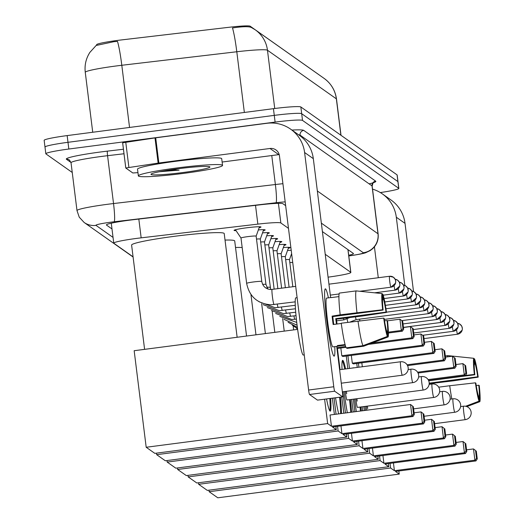 <?xml version="1.0" encoding="UTF-8"?>
<svg xmlns="http://www.w3.org/2000/svg" width="524" height="524" viewBox="0 0 524 524"><rect width="100%" height="100%" fill="white"/><g stroke="black" fill="none" stroke-linecap="round" stroke-linejoin="round"><path stroke-width="0.79" d="M287.506 250.505A13.572 0.996 -7.1 0 1 291.213 250.282M283.34 247.57A13.572 0.996 -7.1 0 1 290.145 247.59A13.572 0.996 -7.1 0 1 288.279 248.337M279.174 244.629A13.572 0.996 -7.1 0 1 285.98 244.649A13.572 0.996 -7.1 0 1 284.113 245.396M275.015 241.688A13.572 0.996 -7.1 0 1 281.814 241.708A13.572 0.996 -7.1 0 1 279.947 242.461M270.849 238.754A13.572 0.996 -7.1 0 1 277.648 238.767A13.572 0.996 -7.1 0 1 275.781 239.52M266.683 235.813A13.572 0.996 -7.1 0 1 273.489 235.833A13.572 0.996 -7.1 0 1 271.615 236.579M262.517 232.872A13.572 0.996 -7.1 0 1 269.323 232.892A13.572 0.996 -7.1 0 1 267.456 233.645M258.352 229.938A13.572 0.996 -7.1 0 1 265.157 229.951A13.572 0.996 -7.1 0 1 263.29 230.704M236.049 230.639A13.572 0.996 -7.1 0 1 234.051 230.37A13.572 0.996 -7.1 0 1 246.319 227.842A13.572 0.996 -7.1 0 1 260.991 227.016A13.572 0.996 -7.1 0 1 259.125 227.763M288.482 228.359L280.864 222.982A25.453 1.867 172.9 0 0 257.854 224.128L141.159 237.844A25.453 1.867 172.9 0 0 136.757 238.387A25.453 1.867 172.9 0 0 113.76 243.123A25.453 1.867 172.9 0 0 113.859 243.267L133.076 256.826M318.736 74.605A22.905 1.677 172.9 0 0 318.664 74.539L250.171 26.2A22.905 1.677 172.9 0 0 229.46 27.235L121.286 39.948A22.905 1.677 172.9 0 0 117.324 40.44A22.905 1.677 172.9 0 0 96.619 44.704L96.671 45.116M328.076 277.17L332.183 276.58A25.453 1.867 172.9 0 0 350.844 272.434A25.453 1.867 172.9 0 0 350.746 272.297L325.227 254.291M274.727 108.494L267.469 50.232A29.691 29.521 -54.8 0 0 255.24 29.803L324.127 78.41A29.691 29.521 125.2 0 1 336.356 98.84L267.469 50.232A33.936 2.482 172.9 0 0 236.796 51.758L121.804 65.271A29.691 2.784 -96.7 0 0 117.487 41.416L114.068 41.651L96.128 45.483L89.892 52.367C85.988 58.465 84.449 65.12 85.261 72.319L92.728 132.251M72.246 172.475L45.929 153.899A25.453 1.867 -7.1 0 1 45.83 153.761A25.453 1.867 -7.1 0 1 68.827 149.026L275.107 122.099A25.453 1.867 -7.1 0 1 302.518 120.402L398.738 188.306L397.899 181.586A25.453 1.867 -7.1 0 1 398.004 181.73A25.453 1.867 -7.1 0 0 397.899 181.586L301.68 113.688L397.899 181.586L397.068 174.872A25.453 1.867 -7.1 0 1 397.166 175.009L398.836 188.444A25.453 1.867 -7.1 0 1 380.326 192.563M275.107 122.099L274.275 115.378A25.453 1.867 -7.1 0 1 301.68 113.688A25.453 1.867 -7.1 0 0 274.275 115.378L67.996 142.305L274.275 115.378L273.436 108.665A25.453 1.867 -7.1 0 1 300.848 106.968L397.068 174.872M45.09 147.185A25.453 1.867 -7.1 0 1 44.992 147.048A25.453 1.867 -7.1 0 1 67.996 142.305A25.453 1.867 -7.1 0 0 44.992 147.048L44.154 140.327A25.453 1.867 -7.1 0 1 67.157 135.592L273.436 108.665M251.271 27.445L255.24 29.803A29.691 29.521 -54.8 0 0 251.271 27.445C248.645 26.311 242.389 26.482 232.492 27.955A29.691 2.784 -96.7 0 1 236.796 51.758L244.354 112.457M285.652 205.657L282.868 203.692A25.453 1.867 172.9 0 0 259.858 204.838L133.797 219.654A25.453 1.867 172.9 0 0 129.395 220.198A25.453 1.867 172.9 0 0 106.392 224.94A25.453 1.867 172.9 0 0 106.49 225.078L111.992 228.955M348.709 255.28A25.453 1.867 172.9 0 0 353.464 253.577A25.453 1.867 172.9 0 0 353.366 253.439L322.404 231.588M184.212 173.3A42.418 3.105 -7.1 0 1 138.362 175.894A42.418 3.105 -7.1 0 1 176.693 167.994A42.418 3.105 -7.1 0 1 222.549 165.407A42.418 3.105 -7.1 0 1 184.212 173.3M138.362 175.894L137.524 169.173A42.418 3.105 -7.1 0 1 175.861 161.281A42.418 3.105 -7.1 0 1 221.711 158.687L222.549 165.407M177.819 168.793A29.691 2.175 -7.1 0 1 209.816 166.828A29.691 2.175 -7.1 0 1 183.086 172.507A29.691 2.175 -7.1 0 1 151.05 174.151A29.691 2.175 -7.1 0 1 177.819 168.793M159.342 171.734L179.064 170.149L171.525 169.665M165.728 170.575L179.064 170.149M333.932 356.078A33.936 2.712 -97.4 0 1 333.723 355.861A33.936 2.712 -97.4 0 1 327.055 322.843A33.936 2.712 -97.4 0 1 325.024 289.215A33.936 2.712 -97.4 0 1 325.568 288.907A33.936 2.712 -97.4 0 1 328.417 297.855A33.936 2.712 -97.4 0 0 325.568 288.907A33.936 2.712 -97.4 0 0 325.358 288.842A33.936 2.712 -97.4 0 0 326.897 321.605A33.936 2.712 -97.4 0 0 333.932 356.078A33.936 2.712 -97.4 0 0 334.784 346.646A33.936 2.712 -97.4 0 1 334.142 356.143A33.936 2.712 -97.4 0 1 333.932 356.078M137.956 172.638L132.821 172.979L125.773 167.994L122.636 142.81L155.713 137.805L266.873 123.297A33.936 33.733 125.2 0 1 304.601 152.504L333.775 386.751A4.244 0.341 82.6 0 0 334.672 391.212L309.52 394.5A4.244 0.341 -97.4 0 1 308.616 390.033L279.443 155.785A8.482 8.436 -54.8 0 0 270.011 148.482L158.851 162.997L125.773 167.994M290.623 129.153L299.342 135.31A33.936 33.733 125.2 0 1 313.319 158.654L330.618 297.567M317.537 400.113A4.244 0.341 -97.4 0 1 317.511 400.126A4.244 0.341 -97.4 0 1 317.485 400.12L342.644 396.838L334.672 391.212M342.644 396.838A4.244 0.341 82.6 0 0 342.67 396.845A4.244 0.341 82.6 0 0 342.493 392.902L336.703 346.397M317.485 400.12L309.52 394.5M279.207 154.593A8.482 8.436 -54.8 0 0 278.729 154.639L222.124 162.027M387.387 336.421L386.738 331.26A16.965 1.356 -97.4 0 1 384.158 318.435L383.699 318.114A22.06 1.762 -97.4 0 0 387.387 336.421L362.968 345.67L346.2 347.864A27.995 2.24 -97.4 0 1 341.235 323.21L383.699 318.114M383.11 310.044L382.651 309.717L340.187 314.813A27.995 2.24 -97.4 0 1 339.375 293.086L356.15 290.899L382.048 293.578L382.69 298.746A16.965 1.356 -97.4 0 0 383.11 310.044L332.799 316.607A16.965 1.356 82.6 0 0 333.762 324.435M345.257 345.152L338.144 346.082A24.602 1.965 -97.4 0 1 337.967 346.233A24.602 1.965 -97.4 0 1 337.81 346.181A24.602 1.965 -97.4 0 1 337.391 345.552L345.093 344.55M337.967 346.233L332.93 346.888A24.602 1.965 -97.4 0 1 332.779 346.842A24.602 1.965 -97.4 0 1 327.683 321.847A24.602 1.965 -97.4 0 1 326.563 298.097L331.594 297.442A24.602 1.965 -97.4 0 1 331.744 297.488A24.602 1.965 -97.4 0 1 331.803 297.534M337.037 324.009A24.602 1.965 -97.4 0 0 336.401 319.155L361.861 316.083L386.489 312.422L386.024 312.094L335.714 318.664A16.965 1.356 82.6 0 1 336.428 324.087M304.248 354.912L303.298 355.036A28.846 2.306 -97.4 0 1 303.114 354.977A28.846 2.306 -97.4 0 1 297.141 325.679A28.846 2.306 -97.4 0 1 295.824 297.829L297.115 297.665M340.187 314.813L332.111 316.123A24.602 1.965 -97.4 0 0 333.153 324.52L341.268 323.459M346.875 347.772L346.954 348.394L363.721 346.2L388.133 336.952L387.491 331.79L386.817 331.882M356.962 312.625A27.995 2.24 -97.4 0 1 356.15 290.899M382.651 309.717A22.06 1.762 -97.4 0 1 382.048 293.578M382.579 299.387L383.444 299.276L382.802 294.108L382.107 294.036M382.802 294.108A22.06 1.762 -97.4 0 1 386.489 312.422M384.518 320.826L387.072 320.492L387.531 320.819A22.06 1.762 -97.4 0 1 388.133 336.952M383.444 299.276A16.965 1.356 -97.4 0 1 386.024 312.094M387.072 320.492A16.965 1.356 -97.4 0 1 387.491 331.79M331.594 297.442A24.602 1.965 -97.4 0 0 331.417 297.586L338.917 296.604M362.968 345.67A27.995 2.24 -97.4 0 1 358.003 321.016M338.144 346.082L338.065 345.467M332.799 316.607L332.111 316.123M336.401 319.155L335.714 318.664M144.598 349.351L131.609 245.081A46.662 3.419 -7.1 0 1 173.778 236.396A46.662 3.419 -7.1 0 1 224.213 233.547L237.136 337.273M330.67 398.41A33.084 2.646 -97.4 0 1 330.238 411.157A33.084 2.646 -97.4 0 1 330.035 411.098A33.084 2.646 -97.4 0 1 326.55 398.947M332.491 427.001L412.991 416.488L411.943 415.748L331.443 426.254L327.644 423.575L146.189 447.267L154.829 453.365L336.29 429.68L332.491 427.001M412.991 416.488L414.314 414.484L413.56 413.953L411.943 415.748L410.541 404.495L330.041 415.008L331.443 426.254M336.29 429.68L335.904 426.556M334.391 414.438L332.367 398.188M324.611 399.203L327.644 423.575M297.625 329.373L134.164 350.713L146.189 447.267M413.56 413.953L412.578 406.061L410.541 404.495L412.578 406.061M414.314 414.484L413.325 406.591M387.524 320.812L399.917 319.195L402.701 321.291L403.683 329.183L402.366 331.188L388.435 333.009M388.408 332.131L401.319 330.447L399.917 319.195L402.701 321.291M401.954 320.76L402.936 328.653L403.683 329.183M402.366 331.188L401.319 330.447L402.936 328.653M329.832 398.522A33.084 2.646 -97.4 0 1 329.766 410.79M225.032 240.077A46.662 3.419 -7.1 0 1 234.713 240.955L246.555 336.041M340.43 397.14A33.084 2.646 -97.4 0 1 341.471 413.515M342.991 434.403L423.484 423.896L422.436 423.156L341.936 433.662L338.137 430.983L156.683 454.675L165.329 460.773L346.783 437.082L342.991 434.403M423.484 423.896L424.807 421.892L424.054 421.361L422.436 423.156L421.034 411.903L414.104 412.807M338.72 413.875A33.084 2.646 -97.4 0 1 335.524 397.775M346.783 437.082L346.397 433.957M343.81 413.207L341.786 396.963M334.03 397.971L336.054 414.222M337.561 426.339L338.137 430.983M341.936 433.662L340.967 425.894M156.493 453.149L156.683 454.675M424.054 421.361L423.071 413.469L421.034 411.903L423.071 413.469M424.807 421.892L423.824 413.999M403.473 327.507L410.41 326.603L413.194 328.699L414.176 336.591L412.86 338.596L368.549 344.379M372.099 343.037L411.812 337.849L410.41 326.603L413.194 328.699M336.853 347.635L345.657 346.488M345.964 347.327L336.965 348.499M412.447 328.168L413.429 336.061L414.176 336.591M412.86 338.596L411.812 337.849L413.429 336.061M339.591 397.244A33.084 2.646 -97.4 0 1 340.633 413.626M235.525 247.479A46.662 3.419 -7.1 0 1 242.173 247.538M342.021 369.407A33.084 2.646 -97.4 0 1 342.657 360.355A33.084 2.646 -97.4 0 1 342.866 360.42A33.084 2.646 -97.4 0 1 345.604 368.942M350.392 399.557A33.084 2.646 -97.4 0 1 351.584 412.191M353.484 441.811L433.983 431.304L432.929 430.558L352.429 441.07L348.63 438.392L167.176 462.076L175.822 468.181L357.276 444.49L353.484 441.811M433.983 431.304L435.3 429.3L434.547 428.77L432.929 430.558L431.527 419.311L424.597 420.215M347.34 412.748A33.084 2.646 -97.4 0 1 344.071 391.605M357.276 444.49L356.89 441.365M353.228 411.982L351.663 399.393M347.831 368.654L346.266 356.065M340.836 347.995L341.805 355.763L342.86 356.51L423.353 345.997L422.305 345.257L420.903 334.004L423.693 336.1L424.676 343.993L423.353 345.997M337.43 348.44L340.076 369.662M342.827 391.769L345.467 412.991M348.054 433.741L348.63 438.392M352.429 441.07L351.46 433.296M166.986 460.557L167.176 462.076M434.547 428.77L433.564 420.877L431.527 419.311L433.564 420.877M435.3 429.3L434.317 421.407M413.973 334.908L420.903 334.004L423.693 336.1M341.805 355.763L422.305 345.257L423.923 343.462L424.676 343.993M422.94 335.57L423.923 343.462M346.705 393.694A6.786 0.544 82.6 0 0 346.371 391.304M345.342 391.441A6.786 0.544 82.6 0 0 345.499 392.849A6.786 0.544 82.6 0 0 346.98 400.002L423.287 390.039A6.786 0.544 -97.4 0 1 423.248 390.026A6.786 0.544 -97.4 0 1 421.807 382.887A6.786 0.544 -97.4 0 1 421.532 376.579A6.786 0.544 -97.4 0 1 421.571 376.592M349.547 399.668A33.084 2.646 -97.4 0 1 350.746 412.303M342.296 360.833A33.084 2.646 -97.4 0 1 344.766 369.053M352.894 367.992A33.084 2.646 -97.4 0 1 353.156 367.763A33.084 2.646 -97.4 0 1 353.359 367.822A33.084 2.646 -97.4 0 1 353.464 367.914M360.885 406.965A33.084 2.646 -97.4 0 1 361.311 410.921M363.977 449.219L444.476 438.706L443.422 437.966L362.922 448.472L359.13 445.793L177.669 469.484L186.315 475.582L367.769 451.898L363.977 449.219M444.476 438.706L445.793 436.702L445.04 436.171L443.422 437.966L442.02 426.713L435.09 427.617M356.346 411.569A33.084 2.646 -97.4 0 1 354.571 399.013M367.769 451.898L367.383 448.773M362.647 410.751L362.156 406.794M357.25 367.422L356.759 363.466M351.329 355.403L352.298 363.171L353.353 363.911L433.852 353.405L432.798 352.659L431.396 341.412L434.186 343.508L435.169 351.401L433.852 353.405M347.923 355.848L349.488 368.431M353.32 399.177L354.886 411.759M358.547 441.149L359.13 445.793M362.922 448.472L361.953 440.704M177.479 467.958L177.669 469.484M445.04 436.171L444.057 428.278L442.02 426.713L444.057 428.278M445.793 436.702L444.811 428.809M424.466 342.316L431.396 341.412L434.186 343.508M352.298 363.171L432.798 352.659L434.416 350.87L435.169 351.401M433.433 342.978L434.416 350.87M357.198 401.102A6.786 0.544 82.6 0 0 356.864 398.712M355.835 398.849A6.786 0.544 82.6 0 0 355.999 400.251A6.786 0.544 82.6 0 0 357.479 407.41L433.78 397.447A6.786 0.544 -97.4 0 1 433.741 397.434A6.786 0.544 -97.4 0 1 432.3 390.288A6.786 0.544 -97.4 0 1 432.025 383.987A6.786 0.544 -97.4 0 1 432.071 384M360.047 407.069A33.084 2.646 -97.4 0 1 360.473 411.032M374.47 456.62L454.97 446.114L453.915 445.367L373.416 455.88L369.623 453.201L188.162 476.886L196.808 482.99L378.262 459.299L374.47 456.62M454.97 446.114L456.286 444.11L455.533 443.579L453.915 445.367L452.513 434.121L445.583 435.025M365.582 410.364A33.084 2.646 -97.4 0 1 365.064 406.414M378.262 459.299L377.876 456.175M361.822 362.805L362.32 366.761M358.416 363.25L358.907 367.206M363.813 406.578L364.304 410.534M369.04 448.557L369.623 453.201M373.416 455.88L372.453 448.112M187.972 475.366L188.162 476.886M455.533 443.579L454.55 435.686L452.513 434.121L454.55 435.686M456.286 444.11L455.304 436.217M434.959 349.724L441.889 348.814L444.68 350.916L445.662 358.802L444.345 360.807L407.567 365.608M407.109 364.789L443.291 360.067L441.889 348.814L444.68 350.916M443.926 350.386L444.909 358.272L445.662 358.802M444.345 360.807L443.291 360.067L444.909 358.272M367.691 408.504A6.786 0.544 82.6 0 0 367.363 406.12M366.328 406.251A6.786 0.544 82.6 0 0 366.492 407.659A6.786 0.544 82.6 0 0 366.846 410.2M384.963 464.028L465.463 453.515L464.408 452.775L383.909 463.281L380.116 460.603L198.655 484.294L207.301 490.392L388.762 466.707L384.963 464.028M465.463 453.515L466.779 451.511L466.026 450.981L464.408 452.775L463.006 441.522L456.077 442.433M388.762 466.707L388.369 463.583M379.533 455.959L380.116 460.603M383.909 463.281L382.946 455.513M198.465 482.774L198.655 484.294M466.026 450.981L465.043 443.094L463.006 441.522L465.043 443.094M466.779 451.511L465.797 443.625M445.452 357.126L452.382 356.222L455.173 358.318L456.155 366.211L454.839 368.215L418.06 373.016M417.602 372.197L453.784 367.475L452.382 356.222L455.173 358.318M454.419 357.787L455.402 365.68L456.155 366.211M454.839 368.215L453.784 367.475L455.402 365.68M395.456 471.43L475.956 460.924L474.901 460.183L394.402 470.69L390.609 468.011L209.148 491.702L217.794 497.8L399.255 474.109L395.456 471.43M475.956 460.924L477.272 458.919L476.526 458.389L474.901 460.183L473.5 448.93L466.57 449.834M399.255 474.109L398.862 470.991M390.033 463.367L390.609 468.011M394.402 470.69L393.439 462.921M208.958 490.176L209.148 491.702M476.526 458.389L475.537 450.496L473.5 448.93L475.537 450.496M477.272 458.919L476.29 451.026M455.946 364.534L462.875 363.63L465.666 365.726L466.648 373.619L465.332 375.623L428.553 380.424M428.095 379.599L464.277 374.876L462.875 363.63L465.666 365.726M464.912 365.195L465.895 373.088L466.648 373.619M465.332 375.623L464.277 374.876L465.895 373.088M259.485 226.748L256.144 236.154A7.637 0.557 172.9 0 0 256.144 236.147A7.637 0.557 172.9 0 0 247.891 236.612A7.637 0.557 172.9 0 0 240.994 238.034A7.637 0.557 172.9 0 0 241.001 238.053M372.538 189.125A33.936 33.733 125.2 0 1 396.308 217.224L404.803 285.449M382.33 193.873L391.055 200.03A33.936 33.733 125.2 0 1 405.026 223.375L413.515 291.501M378.282 277.733L374.431 246.83M479.093 401.142L478.451 395.98A16.965 1.356 -97.4 0 1 475.871 383.155L475.406 382.828A22.06 1.762 -97.4 0 0 479.093 401.142L465.607 406.257M428.711 380.778L474.823 374.758A16.965 1.356 -97.4 0 1 474.397 363.459L473.755 358.298L447.856 355.619L445.308 355.953M429.182 383.732L453.574 380.804L478.196 377.142L477.731 376.815L429.195 383.149M447.522 356.857A27.995 2.24 -97.4 0 1 447.856 355.619M474.823 374.758L474.358 374.437L465.45 375.439M474.358 374.437A22.06 1.762 -97.4 0 1 473.755 358.298M474.286 364.101L475.15 363.99L474.508 358.829L473.814 358.757M474.508 358.829A22.06 1.762 -97.4 0 1 478.196 377.142M476.231 385.546L478.779 385.212L479.244 385.54A22.06 1.762 -97.4 0 1 479.846 401.672L479.198 396.511L478.523 396.596M466.838 406.604L479.846 401.672M475.15 363.99A16.965 1.356 -97.4 0 1 477.731 376.815M478.779 385.212A16.965 1.356 -97.4 0 1 479.198 396.511M451.812 398.954A27.995 2.24 -97.4 0 1 449.716 385.736L475.406 382.828M438.693 387.177L449.716 385.736M263.651 229.689L260.31 239.095A7.637 0.557 172.9 0 0 260.31 239.082A7.637 0.557 172.9 0 0 256.511 239.068M264.469 242.042A7.637 0.557 172.9 0 0 264.476 242.023A7.637 0.557 172.9 0 0 260.677 242.009M271.976 235.564L268.642 244.97A7.637 0.557 172.9 0 0 268.642 244.963A7.637 0.557 172.9 0 0 264.836 244.95M276.141 238.505L272.808 247.911A7.637 0.557 172.9 0 0 272.801 247.898A7.637 0.557 172.9 0 0 269.002 247.885M280.307 241.446L276.967 250.852A7.637 0.557 172.9 0 0 276.967 250.839A7.637 0.557 172.9 0 0 273.168 250.826M281.133 253.799A7.637 0.557 172.9 0 0 281.133 253.78A7.637 0.557 172.9 0 0 277.334 253.767M343.377 318.245A7.637 0.609 82.6 0 0 343.921 319.837A7.637 0.609 82.6 0 0 343.973 319.85A7.637 0.609 82.6 0 0 343.98 319.85L336.631 320.812M288.639 247.321L285.298 256.727A7.637 0.557 172.9 0 0 285.298 256.714A7.637 0.557 172.9 0 0 281.499 256.708M355.508 316.915A5.515 0.439 82.6 0 0 356.209 319.581A5.515 0.439 82.6 0 0 356.248 319.594A5.515 0.439 82.6 0 0 356.255 319.594A5.515 0.439 82.6 0 0 356.274 319.575M289.458 259.675A7.637 0.557 172.9 0 0 289.464 259.655A7.637 0.557 172.9 0 0 285.659 259.642M347.039 318.644A7.637 0.609 82.6 0 0 347.864 322.345M292.726 262.445A7.637 0.557 172.9 0 0 289.824 262.583M359.556 319.162A5.515 0.439 82.6 0 0 359.857 320.806M138.821 219.065L141.159 237.844M250.171 26.2L250.276 27.071M255.516 205.349L257.854 224.128M278.414 203.332L280.864 222.982M347.923 249.594L350.746 272.297M129.546 127.45L121.804 65.271A33.936 2.482 172.9 0 0 115.928 66.004A33.936 2.482 172.9 0 0 85.261 72.319M324.127 78.41C331.142 83.545 335.262 90.416 336.493 99.029A33.936 2.482 172.9 0 0 336.356 98.84L340.888 135.231M67.157 135.592L68.827 149.026M300.848 106.968L302.518 120.402M285.18 201.884A16.965 1.244 172.9 0 0 276.03 202.742L114.193 221.763A16.965 1.244 172.9 0 0 111.258 222.13A16.965 1.244 172.9 0 0 95.99 225.379L113.046 237.411M95.99 225.379A16.965 16.866 -54.8 0 1 84.115 222.451L79.235 217.159L76.995 210.589A33.936 2.482 -7.1 0 1 107.662 204.275A33.936 2.482 -7.1 0 1 113.531 203.548L107.571 155.687A33.936 2.482 172.9 0 0 101.702 156.421A33.936 2.482 172.9 0 0 71.035 162.735L69.423 159.997A4.244 4.218 125.2 0 0 66.45 159.27A38.173 2.797 -7.1 0 1 100.805 151.953A38.173 2.797 -7.1 0 1 107.407 151.135L123.441 149.248M70.995 162.473L66.45 159.27M291.901 130.057A38.173 2.797 -7.1 0 1 303.756 130.397L375.695 181.16A38.173 2.797 -7.1 0 1 369.093 183.839M114.193 221.763A16.965 1.592 -96.7 0 0 113.531 203.548L275.375 184.527L271.766 155.549M276.03 202.742A16.965 1.592 -96.7 0 0 275.375 184.527A33.936 2.482 -7.1 0 1 282.921 183.701M300.187 135.926L300.088 135.14A33.936 2.482 172.9 0 0 298.588 134.779M123.998 153.761L107.571 155.687A4.244 0.4 83.3 0 1 107.407 151.135M317.341 190.965L377.987 233.763L372.027 185.909L300.088 135.14A4.244 4.218 125.2 0 1 303.756 130.397M348.788 255.909L350.929 255.601A16.965 1.244 172.9 0 0 363.309 252.745A16.965 16.866 -54.8 0 0 377.987 233.763A33.936 2.482 -7.1 0 1 378.125 233.946L372.158 186.092A33.936 2.482 172.9 0 0 372.027 185.909A4.244 4.218 125.2 0 1 375.695 181.16M363.309 252.745L321.35 223.132M348.794 255.954L351.257 255.601A16.965 4.264 -98.2 0 1 350.929 255.601M125.786 167.968L122.655 142.829M313.319 158.654L304.601 152.504M278.729 154.639L270.011 148.482M155.713 137.805L158.851 162.997M308.616 390.033L333.775 386.751M158.13 163.095L154.993 137.91M125.747 142.115L128.884 167.307M402.34 375.204A6.786 0.544 -97.4 0 1 402.301 375.23A6.786 0.544 -97.4 0 1 402.262 375.217A6.786 0.544 -97.4 0 1 400.821 368.077A6.786 0.544 -97.4 0 1 400.546 361.77A6.786 0.544 -97.4 0 1 400.585 361.783M412.833 382.612A6.786 0.544 -97.4 0 1 412.794 382.631A6.786 0.544 -97.4 0 1 412.755 382.618A6.786 0.544 -97.4 0 1 411.314 375.479A6.786 0.544 -97.4 0 1 411.039 369.178A6.786 0.544 -97.4 0 1 411.078 369.191M423.327 390.013A6.786 0.544 -97.4 0 1 423.287 390.039A6.786 6.786 0 0 0 426.326 377.765A6.786 6.786 0 0 0 421.532 376.579L418.624 376.959M433.82 397.421A6.786 0.544 -97.4 0 1 433.78 397.447A6.786 6.786 0 0 0 436.82 385.173A6.786 6.786 0 0 0 432.025 383.987L429.117 384.367M444.313 404.829A6.786 0.544 -97.4 0 1 444.273 404.849A6.786 0.544 -97.4 0 1 444.234 404.836A6.786 0.544 -97.4 0 1 442.8 397.696A6.786 0.544 -97.4 0 1 442.518 391.389A6.786 0.544 -97.4 0 1 442.564 391.402M454.806 412.231A6.786 0.544 -97.4 0 1 454.773 412.257A6.786 0.544 -97.4 0 1 454.727 412.244A6.786 0.544 -97.4 0 1 453.293 405.104A6.786 0.544 -97.4 0 1 453.011 398.797A6.786 0.544 -97.4 0 1 453.057 398.81M465.299 419.639A6.786 0.544 -97.4 0 1 465.266 419.665A6.786 0.544 -97.4 0 1 465.22 419.652A6.786 0.544 -97.4 0 1 463.786 412.506A6.786 0.544 -97.4 0 1 463.504 406.205A6.786 0.544 -97.4 0 1 463.55 406.218M390.897 287.198A5.515 5.482 125.2 0 0 395.672 281.028A5.515 5.482 -54.8 0 0 389.542 276.279A5.515 0.439 82.6 0 0 389.509 276.272A5.515 0.439 82.6 0 0 389.758 281.591A5.515 0.439 82.6 0 0 390.897 287.198A5.515 0.439 82.6 0 0 390.937 287.204A5.515 0.439 82.6 0 0 390.963 287.185M261.725 281.571A7.637 0.557 172.9 0 0 261.79 281.486A7.637 0.557 172.9 0 0 261.705 281.414A7.637 0.557 172.9 0 0 253.537 281.951A7.637 0.557 172.9 0 0 246.64 283.373L240.994 238.034L235.453 229.741M272.139 289.471A7.637 0.609 82.6 0 0 272.094 289.458A7.637 0.609 82.6 0 0 272.087 289.458A7.637 0.609 82.6 0 0 272.434 296.833A7.637 0.609 82.6 0 0 274.019 304.588A7.637 0.609 82.6 0 0 274.059 304.601A7.637 0.609 82.6 0 0 274.065 304.601A7.637 0.609 82.6 0 0 274.111 304.575M405.026 223.375L396.308 217.224M394.081 285.678A5.515 0.439 82.6 0 0 395.063 290.132A5.515 0.439 82.6 0 0 395.096 290.145A5.515 0.439 82.6 0 0 395.129 290.126M395.063 290.132A5.515 5.482 125.2 0 0 399.838 283.962A5.515 5.482 -54.8 0 0 395.129 279.22L397.565 280.17L399.314 282.2L399.897 284.453L399.72 286.071L395.096 290.145L374.667 292.811M277.275 304.182A7.637 0.609 82.6 0 0 278.185 307.523A7.637 0.609 82.6 0 0 278.224 307.542A7.637 0.609 82.6 0 0 278.231 307.542A7.637 0.609 82.6 0 0 278.27 307.516M265.891 284.512A7.637 0.557 172.9 0 0 265.956 284.421A7.637 0.557 172.9 0 0 265.871 284.355A7.637 0.557 172.9 0 0 262.648 284.375M398.24 288.619A5.515 0.439 82.6 0 0 399.229 293.073A5.515 0.439 82.6 0 0 399.262 293.08A5.515 0.439 82.6 0 0 399.295 293.067M399.229 293.073A5.515 5.482 125.2 0 0 403.997 286.903A5.515 5.482 -54.8 0 0 399.288 282.161M281.44 307.123A7.637 0.609 82.6 0 0 282.351 310.463A7.637 0.609 82.6 0 0 282.39 310.477A7.637 0.609 82.6 0 0 282.397 310.477A7.637 0.609 82.6 0 0 282.436 310.45M270.057 287.447A7.637 0.557 172.9 0 0 270.122 287.362A7.637 0.557 172.9 0 0 270.037 287.29A7.637 0.557 172.9 0 0 266.808 287.309M402.406 291.554A5.515 0.439 82.6 0 0 403.395 296.014A5.515 0.439 82.6 0 0 403.428 296.021A5.515 0.439 82.6 0 0 403.46 296.001M403.395 296.014A5.515 5.482 125.2 0 0 408.163 289.844A5.515 5.482 -54.8 0 0 403.454 285.095L405.897 286.052L407.639 288.082L408.222 290.813L408.052 291.947L403.428 296.021L384.072 298.549M285.606 310.057A7.637 0.609 82.6 0 0 286.51 313.404A7.637 0.609 82.6 0 0 286.556 313.418A7.637 0.609 82.6 0 0 286.562 313.418A7.637 0.609 82.6 0 0 286.602 313.391M406.572 294.495A5.515 0.439 82.6 0 0 407.561 298.949A5.515 0.439 82.6 0 0 407.593 298.962A5.515 0.439 82.6 0 0 407.626 298.942M407.561 298.949A5.515 5.482 125.2 0 0 412.329 292.778A5.515 5.482 -54.8 0 0 407.62 288.036L410.056 288.986L411.805 291.017L412.388 293.754L412.211 294.888L407.593 298.962L384.773 301.942M289.772 312.998A7.637 0.609 82.6 0 0 290.676 316.339A7.637 0.609 82.6 0 0 290.715 316.358A7.637 0.609 82.6 0 0 290.722 316.358A7.637 0.609 82.6 0 0 290.768 316.332M410.737 297.436A5.515 0.439 82.6 0 0 411.72 301.889A5.515 0.439 82.6 0 0 411.759 301.903A5.515 0.439 82.6 0 0 411.785 301.883M411.72 301.889A5.515 5.482 125.2 0 0 416.495 295.719A5.515 5.482 -54.8 0 0 411.785 290.977M293.938 315.939A7.637 0.609 82.6 0 0 294.842 319.28A7.637 0.609 82.6 0 0 294.881 319.293A7.637 0.609 82.6 0 0 294.888 319.293A7.637 0.609 82.6 0 0 294.933 319.267M414.903 300.37A5.515 0.439 82.6 0 0 415.886 304.83A5.515 0.439 82.6 0 0 415.918 304.837A5.515 0.439 82.6 0 0 415.951 304.817M415.886 304.83A5.515 5.482 125.2 0 0 420.661 298.66A5.515 5.482 -54.8 0 0 415.951 293.912L418.388 294.868L420.137 296.898L420.72 299.152L420.543 300.763L415.918 304.837L385.946 308.754M419.062 303.311A5.515 0.439 82.6 0 0 420.051 307.765A5.515 0.439 82.6 0 0 420.084 307.778A5.515 0.439 82.6 0 0 420.117 307.758M420.051 307.765A5.515 5.482 125.2 0 0 424.82 301.595A5.515 5.482 -54.8 0 0 420.11 296.853L422.554 297.802L424.302 299.833L424.885 302.086L424.709 303.704L420.084 307.778L386.45 312.166M423.228 306.252A5.515 0.439 82.6 0 0 424.217 310.706A5.515 0.439 82.6 0 0 424.25 310.719A5.515 0.439 82.6 0 0 424.283 310.699M424.217 310.706A5.515 5.482 125.2 0 0 428.986 304.536A5.515 5.482 -54.8 0 0 424.276 299.793L426.719 300.743L428.462 302.774L429.045 305.505L428.874 306.645L424.25 310.719L356.248 319.594L349.98 322.064M427.394 309.186A5.515 0.439 82.6 0 0 428.383 313.647A5.515 0.439 82.6 0 0 428.416 313.653A5.515 0.439 82.6 0 0 428.449 313.634M428.383 313.647A5.515 5.482 125.2 0 0 433.151 307.477A5.515 5.482 -54.8 0 0 428.442 302.728M431.56 312.127A5.515 0.439 82.6 0 0 432.542 316.581A5.515 0.439 82.6 0 0 432.582 316.594A5.515 0.439 82.6 0 0 432.608 316.575M432.542 316.581A5.515 5.482 125.2 0 0 437.317 310.418A5.515 5.482 -54.8 0 0 432.608 305.669L435.044 306.619L436.793 308.649L437.376 311.387L437.199 312.52L432.582 316.594L401.829 320.609M435.726 315.068A5.515 0.439 82.6 0 0 436.708 319.522A5.515 0.439 82.6 0 0 436.741 319.535A5.515 0.439 82.6 0 0 436.774 319.516M436.708 319.522A5.515 5.482 125.2 0 0 441.483 313.352A5.515 5.482 -54.8 0 0 436.774 308.61M439.885 318.002A5.515 0.439 82.6 0 0 440.874 322.463A5.515 0.439 82.6 0 0 440.907 322.47A5.515 0.439 82.6 0 0 440.939 322.45M440.874 322.463A5.515 5.482 125.2 0 0 445.642 316.293A5.515 5.482 -54.8 0 0 440.933 311.544L443.376 312.501L445.125 314.531L445.708 316.784L445.531 318.396L440.907 322.47L403.46 327.362M444.051 320.943A5.515 0.439 82.6 0 0 445.04 325.397A5.515 0.439 82.6 0 0 445.072 325.411A5.515 0.439 82.6 0 0 445.105 325.391M445.04 325.397A5.515 5.482 125.2 0 0 449.808 319.234A5.515 5.482 -54.8 0 0 445.099 314.485M448.216 323.884A5.515 0.439 82.6 0 0 449.206 328.338A5.515 0.439 82.6 0 0 449.238 328.352A5.515 0.439 82.6 0 0 449.271 328.332M449.206 328.338A5.515 5.482 125.2 0 0 453.974 322.168A5.515 5.482 -54.8 0 0 449.264 317.426L451.701 318.376L453.45 320.406L454.033 323.138L453.856 324.277L449.238 328.352L413.731 332.982M452.382 326.825A5.515 0.439 82.6 0 0 453.365 331.279A5.515 0.439 82.6 0 0 453.404 331.286A5.515 0.439 82.6 0 0 453.43 331.266M453.365 331.279A5.515 5.482 125.2 0 0 458.14 325.109A5.515 5.482 -54.8 0 0 453.43 320.361L455.867 321.317L457.616 323.347L458.199 326.079L458.022 327.212L453.404 331.286L422.665 335.301M456.548 329.76A5.515 0.439 82.6 0 0 457.531 334.214A5.515 0.439 82.6 0 0 457.563 334.227A5.515 0.439 82.6 0 0 457.596 334.207M457.531 334.214A5.515 5.482 125.2 0 0 462.306 328.05A5.515 5.482 -54.8 0 0 457.596 323.301L460.033 324.251L461.782 326.282L462.365 328.541L462.188 330.153L457.563 334.227L424.001 338.609M111.278 223.204L113.76 243.123M348.008 249.66L350.844 272.434M336.493 99.029L341.013 135.316M45.83 153.761L44.992 147.048M76.995 210.589L71.035 162.735M372.158 186.092C372.97 182.942 373.507 181.717 373.769 182.431L372.898 182.765M351.257 255.601C359.831 254.258 364.73 253.256 365.962 252.594L370.199 250.583L372.754 248.618C376.894 244.597 378.682 239.704 378.125 233.946M84.115 222.451L133.096 257.015M317.511 400.126L342.67 396.845M341.288 383.195L402.301 375.23A6.786 6.786 0 0 0 405.334 362.955A6.786 6.786 0 0 0 400.546 361.77L339.611 369.721M342.362 391.828L412.794 382.631A6.786 6.786 0 0 0 415.827 370.357A6.786 6.786 0 0 0 411.039 369.178L408.124 369.558M255.974 334.81L250.95 294.495M265.393 333.578L261.679 303.763M274.812 332.354L272.166 311.112M413.606 408.858L444.273 404.849A6.786 6.786 0 0 0 447.313 392.574A6.786 6.786 0 0 0 442.518 391.389L439.61 391.769M284.224 331.122L282.665 318.559M424.106 416.259L454.773 412.257A6.786 6.786 0 0 0 457.806 399.982A6.786 6.786 0 0 0 453.011 398.797L450.103 399.177M293.643 329.891L293.152 325.941M434.599 423.667L465.266 419.665A6.786 6.786 0 0 0 468.299 407.39A6.786 6.786 0 0 0 463.504 406.205L460.596 406.585M328.954 284.172L389.509 276.272L393.4 277.229L395.148 279.266L395.686 281.008L395.555 283.13L390.937 287.204L359.778 291.272M256.144 236.147L261.79 281.486C262.786 286.418 265.832 289.104 270.921 289.536L295.706 286.373M295.182 301.844L270.967 304.804C257.448 303.737 249.339 296.591 246.64 283.373M339.094 293.971L330.317 295.117M295.254 305.315L275.126 307.745L258.961 301.7M260.31 239.082L265.956 284.421L267.895 289.038M399.288 282.148L401.731 283.111L403.48 285.141L404.063 287.394L403.886 289.006L399.262 293.08L383.188 295.182M295.438 308.774L279.292 310.686L263.127 304.641M270.666 289.536L264.476 242.023L267.816 232.63M295.7 312.225L283.458 313.621L267.286 307.575M268.642 244.963L274.15 289.189M296.008 315.664L287.624 316.562L271.452 310.516M272.801 247.898L277.884 288.704M411.779 290.964L414.222 291.927L415.971 293.957L416.554 296.689L416.377 297.822L411.759 301.903L385.389 305.341M296.361 319.103L291.789 319.502L275.617 313.457M276.967 250.839L281.624 288.213M296.735 322.424L279.783 316.391M285.364 287.728L281.133 253.78L284.473 244.381M297.075 325.201L283.949 319.332M285.298 256.714L289.097 287.237M349.41 317.708L343.98 319.85M297.35 327.336L288.108 322.273M289.464 259.668L291.626 253.577M289.464 259.655L292.837 286.752M428.436 302.721L430.879 303.684L432.627 305.715L433.21 308.446L433.034 309.579L428.416 313.653L384.302 319.411M297.54 328.725L292.274 325.208M297.593 329.098L296.44 328.148M436.767 308.597L439.21 309.56L440.959 311.59L441.542 313.843L441.365 315.461L436.741 319.535L403.035 323.937M445.099 314.479L447.542 315.435L449.284 317.465L449.867 320.203L449.697 321.336L445.072 325.411L413.305 329.557"/></g></svg>
